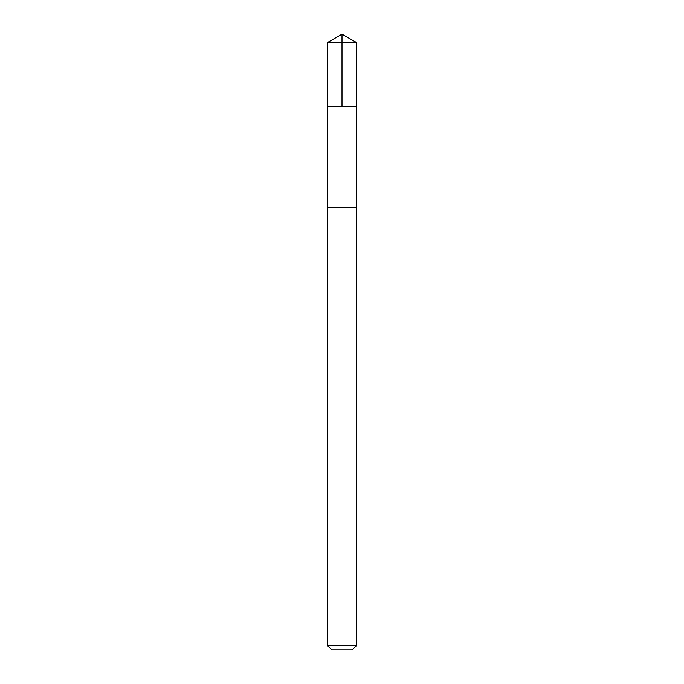 <?xml version="1.0" encoding="UTF-8"?>
<svg xmlns="http://www.w3.org/2000/svg" width="684" height="684" viewBox="0 0 684 684"><rect width="100%" height="100%" fill="white"/><g stroke="black" fill="none" stroke-linecap="round" stroke-linejoin="round"><path stroke-width="1.03" d="M328.115 106.345L356.424 106.345L356.424 42.528L327.576 42.528L327.576 106.345L356.424 106.345L356.407 207.338L327.593 207.338L327.576 106.345L328.115 106.345M356.424 207.338L327.576 207.338L327.576 645.636L356.424 645.636L356.424 207.338M356.424 645.636L352.26 649.8L331.74 649.8L327.576 645.636M342 106.345L342 34.2L327.576 42.528M342 34.2L356.424 42.528"/></g></svg>

